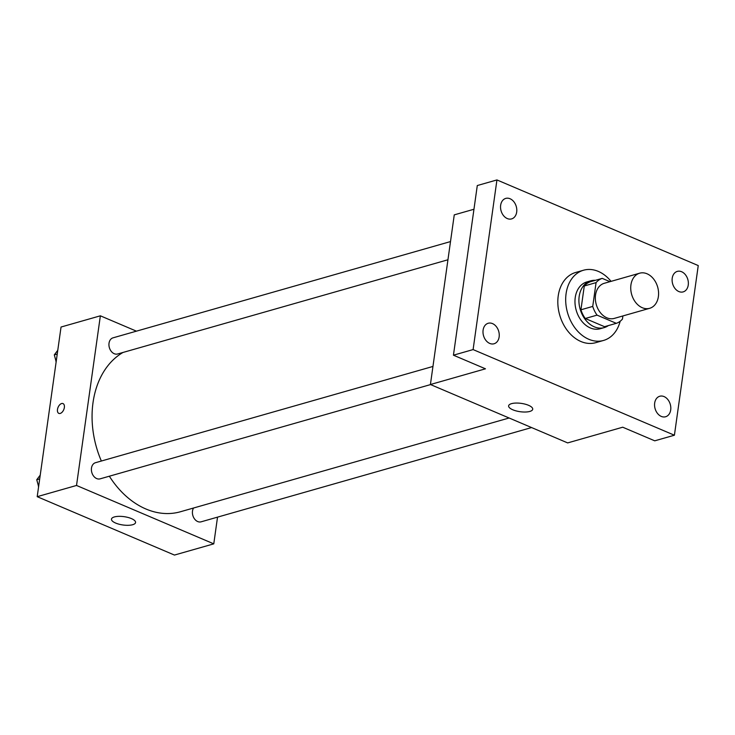 <?xml version="1.0" encoding="UTF-8"?>
<svg xmlns="http://www.w3.org/2000/svg" width="735" height="735" viewBox="0 0 735 735"><rect width="100%" height="100%" fill="white"/><g stroke="black" fill="none" stroke-linecap="round" stroke-linejoin="round"><path stroke-width="1.1" d="M630.933 284.914A18.256 13.515 -105.9 0 1 639.652 273.2A18.256 13.515 -105.9 0 1 657.66 287.045A18.256 13.515 -105.9 0 1 649.666 308.305A18.256 13.515 -105.9 0 1 635.821 302.636A18.256 13.515 -105.9 0 1 630.933 284.914M649.666 308.305L614.276 318.402A18.256 13.515 -105.9 0 1 600.431 312.733A18.256 13.515 -105.9 0 1 595.543 295.011A18.256 13.515 -105.9 0 1 604.262 283.297L639.652 273.2M616.316 323.327L604.519 326.689L585.262 318.494L597.059 315.131L616.316 323.327A23.557 17.447 -105.9 0 0 622.462 319.073L622.903 315.94M609.967 281.67L602.222 278.372A23.557 17.447 -105.9 0 0 596.076 282.617L592.732 306.421A23.557 17.447 -105.9 0 0 597.059 315.131M596.076 282.617L584.279 285.988A23.557 17.447 -105.9 0 1 590.425 281.735L602.222 278.372M584.279 285.988L580.935 309.793L592.732 306.421M585.262 318.494A23.557 17.447 -105.9 0 1 580.935 309.793M595.405 280.32A24.338 18.026 74.1 0 0 590.802 280.807A24.338 18.026 74.1 0 0 580.145 309.159A24.338 18.026 74.1 0 0 604.152 327.617A24.338 18.026 74.1 0 0 608.323 325.605M604.152 327.617L600.219 328.738A24.338 18.026 -105.9 0 1 581.753 321.177A24.338 18.026 -105.9 0 1 575.239 297.546A24.338 18.026 -105.9 0 1 586.87 281.928L590.802 280.807M620.156 321.278A36.511 27.039 -105.9 0 1 603.554 340.443A36.511 27.039 -105.9 0 1 575.863 329.096A36.511 27.039 -105.9 0 1 566.088 293.66A36.511 27.039 -105.9 0 1 583.526 270.223A36.511 27.039 -105.9 0 1 611.051 281.358M603.554 340.443L595.69 342.685A36.511 27.039 -105.9 0 1 567.999 331.338A36.511 27.039 -105.9 0 1 558.223 295.902A36.511 27.039 -105.9 0 1 575.661 272.474L583.526 270.223M661.289 416.414A10.657 7.892 -105.9 0 1 654.591 405.858A10.657 7.892 -105.9 0 1 659.764 396.248A10.657 7.892 -105.9 0 1 670.274 404.333A10.657 7.892 -105.9 0 1 665.607 416.754A10.657 7.892 -105.9 0 1 661.289 416.414M489.73 343.42A10.657 7.892 -105.9 0 1 483.024 332.872A10.657 7.892 -105.9 0 1 488.196 323.262A10.657 7.892 -105.9 0 1 498.716 331.347A10.657 7.892 -105.9 0 1 494.049 343.769A10.657 7.892 -105.9 0 1 489.73 343.42M507.279 218.561A10.657 7.892 -105.9 0 1 500.572 208.005A10.657 7.892 -105.9 0 1 505.744 198.404A10.657 7.892 -105.9 0 1 516.264 206.489A10.657 7.892 -105.9 0 1 511.597 218.901A10.657 7.892 -105.9 0 1 507.279 218.561M678.837 291.547A10.657 7.892 -105.9 0 1 672.139 280.99A10.657 7.892 -105.9 0 1 677.312 271.39A10.657 7.892 -105.9 0 1 687.822 279.475A10.657 7.892 -105.9 0 1 683.155 291.896A10.657 7.892 -105.9 0 1 678.837 291.547M698.25 265.574L496.943 179.937L473.101 349.584L674.408 435.221L698.25 265.574M473.956 209.254L454.258 214.868L430.416 384.515L485.467 368.814L453.44 355.189L477.291 185.542L496.943 179.937M453.44 355.189L473.101 349.584M430.416 384.515L567.668 442.911L622.72 427.21L654.747 440.825L674.408 435.221M511.523 403.653A12.173 4.199 8 0 1 525.139 404.158A12.173 4.199 8 0 1 532.719 409.239A12.173 4.199 8 0 1 520.086 411.701A12.173 4.199 8 0 1 508.62 405.849A12.173 4.199 8 0 1 511.523 403.653M101.356 461.029A85.186 63.081 -105.9 0 1 93.023 402.578A85.186 63.081 -105.9 0 1 123.002 352.46M509.125 417.994L180.433 511.753A85.186 63.081 -105.9 0 1 109.35 476.207M432.961 366.443L95.486 462.701A8.397 6.22 74.1 0 0 91.811 472.476A8.397 6.22 74.1 0 0 100.089 478.853L430.572 384.58M447.955 259.767L117.637 353.985A8.397 6.22 -105.9 0 1 111.27 351.376A8.397 6.22 -105.9 0 1 109.019 343.227A8.397 6.22 -105.9 0 1 113.034 337.834L450.509 241.576M531.589 427.559L201.105 521.822A8.397 6.22 -105.9 0 1 194.738 519.213A8.397 6.22 -105.9 0 1 192.496 511.064A8.397 6.22 -105.9 0 1 193.553 508.014M136.444 331.163L100.364 315.811L76.523 485.458L213.775 543.854L217.532 517.137M213.775 543.854L174.452 555.063L37.2 496.676L61.042 327.029L100.364 315.811M37.2 496.676L76.523 485.458M114.375 516.935A12.173 4.199 8 0 1 127.991 517.44A12.173 4.199 8 0 1 135.571 522.521A12.173 4.199 8 0 1 122.938 524.983A12.173 4.199 8 0 1 111.472 519.13A12.173 4.199 8 0 1 114.375 516.935M58.837 413.382A5.329 3.069 113 0 1 57.486 409.469A5.329 3.069 113 0 1 63.008 403.588A5.329 3.069 113 0 1 63.743 409.689A5.329 3.069 113 0 1 58.837 413.382A5.329 3.069 113 0 1 57.477 409.469A5.329 3.069 113 0 1 63.008 403.588M40.223 475.15L36.75 479.734L38.615 486.598M36.75 479.734L39.699 478.898M38.56 486.993A8.397 6.22 -105.9 0 1 38.339 485.578M57.771 350.292L54.298 354.876L56.163 361.739M54.298 354.876L57.247 354.031M56.108 362.125A8.397 6.22 -105.9 0 1 55.888 360.72"/></g></svg>
